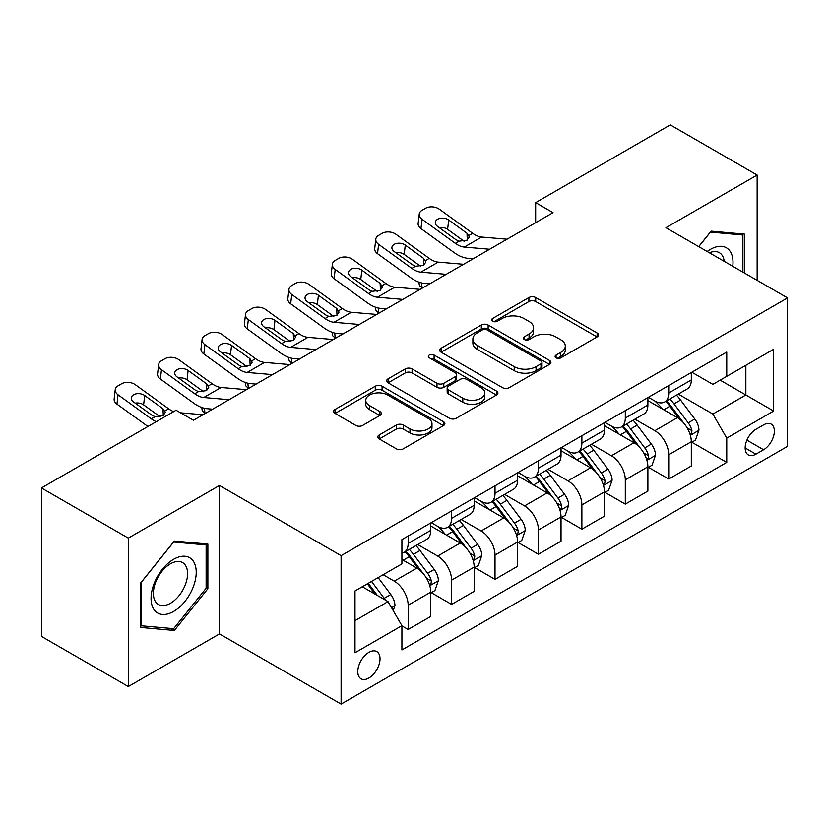 <?xml version="1.0" encoding="UTF-8"?>
<svg xmlns="http://www.w3.org/2000/svg" width="829" height="829" viewBox="0 0 829 829"><rect width="100%" height="100%" fill="white"/><g stroke="black" fill="none" stroke-linecap="round" stroke-linejoin="round"><path stroke-width="1.24" d="M556.083 357.838A3.378 1.948 0 0 0 560.86 357.838L597.098 336.926A4.819 2.788 0 0 0 598.507 334.957A4.819 2.788 0 0 0 597.098 332.989L535.71 297.549A4.819 2.788 0 0 0 528.892 297.549L492.654 318.46A3.378 1.948 0 0 0 491.67 319.839A3.378 1.948 0 0 0 492.654 321.217A3.378 1.948 0 0 0 497.431 321.217L502.125 318.512A15.43 8.912 0 0 1 523.949 318.512L529.057 321.465A15.43 8.912 0 0 1 533.586 327.766A15.43 8.912 0 0 1 529.057 334.066L524.374 336.771A3.378 1.948 0 0 0 523.379 338.149A3.378 1.948 0 0 0 524.374 339.527A3.378 1.948 0 0 0 529.151 339.527L533.835 336.823A15.43 8.912 0 0 1 555.658 336.823L560.777 339.776A15.43 8.912 0 0 1 565.295 346.076A15.43 8.912 0 0 1 560.777 352.377L556.083 355.081A3.378 1.948 0 0 0 555.098 356.46A3.378 1.948 0 0 0 556.083 357.838L556.083 355.081M368.905 678.018A15.72 9.078 120 0 0 379.174 664.164A15.72 9.078 120 0 0 376.76 651.563A15.72 9.078 120 0 0 368.905 652.34A15.72 9.078 120 0 0 358.625 666.195A15.72 9.078 120 0 0 361.04 678.796A15.72 9.078 120 0 0 368.905 678.018M379.185 434.976A4.819 2.788 0 0 0 377.765 436.945A4.819 2.788 0 0 0 379.185 438.914L396.407 448.852A4.819 2.788 0 0 0 403.226 448.852L443.463 425.619A4.819 2.788 0 0 0 444.872 423.65A4.819 2.788 0 0 0 443.463 421.681L382.076 386.241A4.819 2.788 0 0 0 375.257 386.241L335.02 409.474A4.819 2.788 0 0 0 333.61 411.443A4.819 2.788 0 0 0 335.02 413.412L355.817 425.422A4.819 2.788 0 0 0 362.646 425.422L379.869 415.484A4.819 2.788 0 0 0 381.278 413.516A4.819 2.788 0 0 0 379.869 411.547L369.547 405.588A12.901 7.451 0 0 1 365.765 400.324A12.901 7.451 0 0 1 373.734 393.443A12.901 7.451 0 0 1 387.796 395.05L428.199 418.386A12.901 7.451 0 0 1 431.982 423.65A12.901 7.451 0 0 1 424.023 430.531A12.901 7.451 0 0 1 409.961 428.914L403.226 425.028A4.819 2.788 0 0 0 396.407 425.028L379.185 434.976L379.185 438.914M219.509 485.452L128.308 538.114L41.45 487.96L41.45 636.403L128.308 686.547L219.509 633.895L341.102 704.101L341.102 555.658L219.509 485.452L219.509 633.895M757.146 280.357L757.146 175.054L665.946 227.706L787.55 297.912L341.102 555.658M757.146 175.054L670.298 124.899L535.669 202.628L535.669 222.69M41.45 487.96L176.08 410.241L193.447 420.262L553.036 212.659L535.669 202.628M502.457 387.62A4.819 2.788 0 0 0 509.286 387.62L549.523 364.387A4.819 2.788 0 0 0 550.933 362.418A4.819 2.788 0 0 0 549.523 360.449L488.136 325.009A4.819 2.788 0 0 0 481.317 325.009L441.08 348.242A4.819 2.788 0 0 0 439.66 350.211A4.819 2.788 0 0 0 441.08 352.18L502.457 387.62M430.665 358.574A3.378 1.948 0 0 1 434.085 359.05L434.085 355.04L496.498 391.07A4.819 2.788 0 0 1 497.908 393.039A4.819 2.788 0 0 1 496.498 395.008L456.251 418.241A4.819 2.788 0 0 1 449.432 418.241L388.045 382.801L388.045 378.863A4.819 2.788 0 0 0 386.635 380.832A4.819 2.788 0 0 0 388.045 382.801M388.045 378.863L405.267 368.915A4.819 2.788 0 0 1 412.086 368.915L436.987 383.288A4.819 2.788 0 0 0 443.805 383.288L455.235 376.698A4.819 2.788 0 0 0 456.644 374.729A4.819 2.788 0 0 0 455.235 372.76L429.308 357.796A3.378 1.948 0 0 1 428.324 356.418A3.378 1.948 0 0 1 430.406 354.615A3.378 1.948 0 0 1 434.085 355.04M763.582 424.883L755.934 429.298A15.233 8.798 120 0 0 745.986 442.717A15.233 8.798 120 0 0 748.318 454.924A15.233 8.798 120 0 0 755.934 454.168L763.582 449.753A15.233 8.798 120 0 0 773.53 436.334A15.233 8.798 120 0 0 771.198 424.127A15.233 8.798 120 0 0 763.582 424.883M341.102 704.101L787.55 446.344L787.55 297.912M691.832 372.221L712.857 384.366L726.753 376.335L726.753 352.066L401.91 539.617L401.91 563.886L354.999 590.963L354.999 652.744L401.91 625.667L401.91 649.936L726.753 462.395L726.753 438.116L712.857 414.044L678.309 394.107M726.753 376.335L773.654 349.258L773.654 411.039L726.753 438.116M128.308 538.114L128.308 686.547M720.152 380.148L745.862 394.998L745.862 365.309L773.654 349.258M712.857 414.044L745.862 394.998L773.654 411.039M354.999 620.652L388.013 601.595L362.294 586.756M401.91 625.864L408.158 629.48L408.158 605.211A19.658 11.347 -120 0 0 394.262 581.139L383.143 574.715M408.158 629.48L430.738 616.444L430.738 592.165A19.658 11.347 -120 0 0 416.842 568.103L401.91 559.471M431.267 592.673L451.587 604.403L451.587 580.134A19.658 11.347 -120 0 0 437.691 556.062L417.733 544.539M451.587 604.403L474.167 591.367L474.167 567.098A19.658 11.347 -120 0 0 460.271 543.026L430.738 525.98M474.696 567.596L495.017 579.336L495.017 555.057A19.658 11.347 -120 0 0 481.121 530.995L461.162 519.472M495.017 579.336L517.597 566.29L517.597 542.021A19.658 11.347 -120 0 0 503.7 517.949L474.167 500.903M518.125 542.529L538.446 554.259L538.446 529.99A19.658 11.347 -120 0 0 524.55 505.918L504.592 494.395M538.446 554.259L561.026 541.223L561.026 516.954A19.658 11.347 -120 0 0 547.13 492.882L517.597 475.825M561.544 517.451L581.875 529.182L581.875 504.913A19.658 11.347 -120 0 0 567.979 480.841L548.021 469.328M581.875 529.182L604.455 516.146L604.455 491.877A19.658 11.347 -120 0 0 590.559 467.805L561.026 450.758M604.973 492.374L625.304 504.115L625.304 479.846A19.658 11.347 -120 0 0 611.408 455.774L591.45 444.251M625.304 504.115L647.884 491.079L647.884 466.8A19.658 11.347 -120 0 0 633.988 442.727L604.455 425.681M648.402 467.307L668.734 479.038L668.734 454.769A19.658 11.347 -120 0 0 654.837 430.697L634.879 419.173M668.734 479.038L691.313 466.002L691.313 441.733A19.658 11.347 -120 0 0 677.417 417.661L647.884 400.614M648.402 397.298L654.837 401.008A19.658 11.347 -120 0 0 664.661 401.982A19.658 11.347 -120 0 0 668.734 392.987L668.734 385.568M604.973 422.375L611.408 426.085A19.658 11.347 -120 0 0 621.232 427.059A19.658 11.347 -120 0 0 625.304 418.065L625.304 410.635M561.544 447.442L567.979 451.152A19.658 11.347 -120 0 0 577.803 452.126A19.658 11.347 -120 0 0 581.875 443.132L581.875 435.712M518.115 472.52L524.55 476.229A19.658 11.347 -120 0 0 534.373 477.203A19.658 11.347 -120 0 0 538.446 468.209L538.446 460.789M474.696 497.597L481.121 501.307A19.658 11.347 -120 0 0 490.944 502.281A19.658 11.347 -120 0 0 495.017 493.276L495.017 485.856M431.267 522.664L437.691 526.374A19.658 11.347 -120 0 0 447.515 527.348A19.658 11.347 -120 0 0 451.587 518.353L451.587 510.933M691.832 442.23L726.753 462.395M664.661 401.982L687.241 388.946A19.658 11.347 -120 0 0 691.313 379.951L691.313 372.532M621.232 427.059L643.812 414.023A19.658 11.347 -120 0 0 647.884 405.018L647.884 397.599M577.803 452.126L600.383 439.09A19.658 11.347 -120 0 0 604.455 430.096L604.455 422.676M534.373 477.203L556.953 464.167A19.658 11.347 -120 0 0 561.026 455.173L561.026 447.743M490.944 502.281L513.524 489.234A19.658 11.347 -120 0 0 517.597 480.24L517.597 472.82M447.515 527.348L470.105 514.312A19.658 11.347 -120 0 0 474.167 505.317L474.167 497.897M401.91 553.212A19.658 11.347 -120 0 0 404.086 552.425L426.676 539.389A19.658 11.347 -120 0 0 430.738 530.384L430.738 522.964M404.086 552.425A19.658 11.347 -120 0 0 408.158 543.43L408.158 536M388.013 601.595L401.91 625.667M744.639 273.135L744.639 234.141L711.116 231.146L698.692 246.607M140.816 627.46L174.339 630.454L207.872 588.745L207.872 544.042L174.339 541.047L140.816 582.756L140.816 627.46M206.131 587.74L207.872 588.745M170.795 628.403L174.339 630.454M557.44 358.315L560.777 356.387A15.43 8.912 0 0 0 565.295 350.087L565.295 346.076M533.586 327.766L533.586 331.776A15.43 8.912 0 0 1 529.057 338.077L525.721 340.004M597.035 336.957L535.71 301.559A4.819 2.788 0 0 0 528.892 301.559L494.001 321.693M549.461 364.428L488.136 329.02A4.819 2.788 0 0 0 481.317 329.02L441.142 352.221M540.995 363.796A3.378 1.948 0 0 0 541.99 362.418A3.378 1.948 0 0 0 540.995 361.04L487.12 329.932A3.378 1.948 0 0 0 482.343 329.932L477.4 332.792A15.43 8.912 0 0 0 472.872 339.092A15.43 8.912 0 0 0 477.4 345.392L514.229 366.656A15.43 8.912 0 0 0 536.052 366.656L540.995 363.796L540.995 367.807A3.378 1.948 0 0 0 541.99 366.428L541.99 362.418M472.872 339.092L472.872 343.102A15.43 8.912 0 0 0 477.4 349.403L477.4 345.392M540.995 367.807L536.052 370.667A15.43 8.912 0 0 1 514.229 370.667L477.4 349.403M388.117 382.832L405.267 372.926L405.267 368.915M456.644 374.729L456.644 378.739A4.819 2.788 0 0 1 455.235 380.708L443.805 387.298A4.819 2.788 0 0 1 436.987 387.298L412.086 372.926A4.819 2.788 0 0 0 405.267 372.926M434.085 359.05L496.426 395.039M462.82 398.2A12.901 7.451 0 0 0 476.872 399.816A12.901 7.451 0 0 0 484.841 392.936A12.901 7.451 0 0 0 481.058 387.671L466.82 379.454A4.819 2.788 0 0 0 460.002 379.454L448.582 386.045A4.819 2.788 0 0 0 447.163 388.013A4.819 2.788 0 0 0 448.582 389.982L462.82 398.2L462.82 402.22A12.901 7.451 0 0 0 476.872 403.827A12.901 7.451 0 0 0 484.841 396.946L484.841 392.936M447.163 388.013L447.163 392.024A4.819 2.788 0 0 0 448.582 393.993L448.582 389.982M462.82 402.22L448.582 393.993M431.982 423.65L431.982 427.66A12.901 7.451 0 0 1 424.023 434.541A12.901 7.451 0 0 1 409.961 432.935L403.226 429.039A4.819 2.788 0 0 0 396.407 429.039L379.247 438.945M365.765 400.324L365.765 404.334A12.901 7.451 0 0 0 369.547 409.599L369.547 405.588M379.796 415.516L369.547 409.599M443.401 425.66L382.076 390.252A4.819 2.788 0 0 0 375.257 390.252L335.082 413.453M691.313 442.531L695.479 440.126L698.951 430.096A13.015 7.513 -120 0 0 694.795 419.008L680.599 400.055A37.585 21.699 -120 0 0 676.505 395.143M662.381 408.977A37.585 21.699 -120 0 0 654.692 400.925M422.852 287.818L422.044 287.476A9.824 4.922 174.1 0 1 419.225 284.471L418.987 282.161M690.122 434.562L691.645 432.925L691.925 430.655A13.015 7.513 -120 0 0 688.194 422.821L673.998 403.868A37.585 21.699 -120 0 0 669.905 398.956M666.402 400.977A31.201 18.01 60 0 1 671.521 406.801L683.542 422.831M665.728 401.36A37.585 21.699 60 0 1 669.832 406.272L679.272 418.873M489.659 249.249L464.302 247.083A24.569 14.186 60 0 1 455.318 243.343L422.044 219.281L420.956 228.597A9.824 6.342 -173.3 0 1 418.148 223.447L419.236 214.131A9.824 6.342 6.7 0 0 422.044 219.281M473.214 258.741L467.701 258.275A36.849 21.274 60 0 1 454.23 252.658L420.956 228.597M507.027 239.218L481.67 237.053A24.569 14.186 60 0 1 472.685 233.312L439.422 209.25A9.824 6.342 6.7 0 0 425.578 208.276L422.106 210.276A9.824 6.342 6.7 0 0 419.236 214.131M467.276 240.058L466.996 233.26L469.328 236.887L467.028 240.203L459.059 241.177L455.877 239.685L437.588 226.452A7.865 5.067 -173.3 0 1 435.339 222.327A7.865 5.067 -173.3 0 1 437.629 219.25A7.865 5.067 -173.3 0 1 448.707 220.027L447.608 229.353L464.126 241.291M447.608 229.353A7.865 5.067 6.7 0 0 439.204 227.623M466.996 233.26L448.707 220.027M647.884 467.608L652.05 465.204L655.521 455.173A13.015 7.513 -120 0 0 651.366 444.085L637.18 425.132A37.585 21.699 -120 0 0 633.076 420.22M618.952 434.054A37.585 21.699 -120 0 0 611.263 426.002M379.423 312.896L378.615 312.543A9.824 4.922 174.1 0 1 375.796 309.538L375.558 307.227M646.703 459.629L648.216 457.991L648.496 455.722A13.015 7.513 -120 0 0 644.765 447.888L630.579 428.945A37.585 21.699 -120 0 0 626.475 424.033M622.973 426.054A31.201 18.01 60 0 1 628.092 431.868L640.112 447.909M622.299 426.438A37.585 21.699 60 0 1 626.403 431.349L635.843 443.95M604.455 492.675L608.621 490.271L612.103 480.24A13.015 7.513 -120 0 0 607.947 469.152L593.751 450.209A37.585 21.699 -120 0 0 589.647 445.297M575.523 459.131A37.585 21.699 -120 0 0 567.834 451.069M335.994 337.963L335.196 337.621A9.824 4.922 174.1 0 1 332.367 334.615L332.128 332.305M603.274 484.706L604.787 483.069L605.066 480.799A13.015 7.513 -120 0 0 601.346 472.965L587.15 454.012A37.585 21.699 -120 0 0 583.046 449.1M579.544 451.121A31.201 18.01 60 0 1 584.673 456.945L596.683 472.986M578.88 451.515A37.585 21.699 60 0 1 582.974 456.427L592.414 469.017M561.026 517.752L565.191 515.348L568.673 505.317A13.015 7.513 -120 0 0 564.518 494.229L550.321 475.276A37.585 21.699 -120 0 0 546.218 470.364M532.104 484.198A37.585 21.699 -120 0 0 524.405 476.147M292.564 363.04L291.767 362.687A9.824 4.922 174.1 0 1 288.938 359.682L288.699 357.372M559.844 509.773L561.357 508.146L561.637 505.866A13.015 7.513 -120 0 0 557.917 498.042L543.72 479.089A37.585 21.699 -120 0 0 539.617 474.178M536.114 476.198A31.201 18.01 60 0 1 541.244 482.022L553.254 498.053M535.451 476.582A37.585 21.699 60 0 1 539.544 481.494L548.985 494.094M446.23 274.326L420.873 272.15A24.569 14.186 60 0 1 411.889 268.409L378.615 244.348L377.527 253.674A9.824 6.342 -173.3 0 1 374.718 248.524L375.806 239.198A9.824 6.342 6.7 0 0 378.615 244.348M429.785 283.819L424.272 283.342A36.849 21.274 60 0 1 410.801 277.736L377.527 253.674M463.598 264.296L438.24 262.119A24.569 14.186 60 0 1 429.256 258.379L395.993 234.317A9.824 6.342 6.7 0 0 382.148 233.343L378.677 235.353A9.824 6.342 6.7 0 0 375.806 239.198M423.857 265.125L423.567 258.337L425.899 261.964L423.598 265.28L415.63 266.254L412.459 264.752L394.158 251.519A7.865 5.067 -173.3 0 1 391.91 247.394A7.865 5.067 -173.3 0 1 394.2 244.327A7.865 5.067 -173.3 0 1 405.277 245.104L404.189 254.42L420.697 266.368M404.189 254.42A7.865 5.067 6.7 0 0 395.785 252.7M423.567 258.337L405.277 245.104M402.801 299.404L377.444 297.228A24.569 14.186 60 0 1 368.459 293.487L335.196 269.425L334.108 278.741A9.824 6.342 -173.3 0 1 331.289 273.591L332.377 264.275A9.824 6.342 6.7 0 0 335.196 269.425M386.355 308.896L380.843 308.419A36.849 21.274 60 0 1 367.371 302.803L334.108 278.741M420.168 289.373L394.811 287.197A24.569 14.186 60 0 1 385.827 283.456L352.563 259.394A9.824 6.342 6.7 0 0 338.719 258.42L335.248 260.43A9.824 6.342 6.7 0 0 332.377 264.275M380.428 290.202L380.138 283.404L382.47 287.031L380.169 290.347L372.2 291.321L369.029 289.829L350.729 276.596A7.865 5.067 -173.3 0 1 348.481 272.472A7.865 5.067 -173.3 0 1 350.771 269.394A7.865 5.067 -173.3 0 1 361.848 270.171L360.76 279.497L377.268 291.435M360.76 279.497A7.865 5.067 6.7 0 0 352.356 277.767M380.138 283.404L361.848 270.171M359.371 324.471L334.014 322.294A24.569 14.186 60 0 1 325.03 318.554L291.767 294.502L290.678 303.818A9.824 6.342 -173.3 0 1 287.86 298.668L288.948 289.342A9.824 6.342 6.7 0 0 291.767 294.502M342.926 333.963L337.413 333.496A36.849 21.274 60 0 1 323.942 327.88L290.678 303.818M376.739 314.44L351.382 312.274A24.569 14.186 60 0 1 342.398 308.533L309.134 284.471A9.824 6.342 6.7 0 0 295.29 283.497L291.818 285.497A9.824 6.342 6.7 0 0 288.948 289.342M336.999 315.269L336.719 308.481L339.04 312.108L336.74 315.424L328.771 316.398L325.6 314.896L307.3 301.663A7.865 5.067 -173.3 0 1 305.051 297.549A7.865 5.067 -173.3 0 1 307.341 294.471A7.865 5.067 -173.3 0 1 318.419 295.248L317.331 304.575L333.838 316.512M317.331 304.575A7.865 5.067 6.7 0 0 308.927 302.844M336.719 308.481L318.419 295.248M517.597 542.829L521.773 540.415L525.244 530.384A13.015 7.513 -120 0 0 521.089 519.296L506.892 500.353A37.585 21.699 -120 0 0 502.788 495.441M488.675 509.275A37.585 21.699 -120 0 0 480.975 501.224M249.146 388.117L248.337 387.765A9.824 4.922 174.1 0 1 245.508 384.76L245.27 382.449M516.415 534.85L517.928 533.213L518.208 530.943A13.015 7.513 -120 0 0 514.488 523.109L500.291 504.167A37.585 21.699 -120 0 0 496.188 499.255M492.685 501.265A31.201 18.01 60 0 1 497.814 507.089L509.825 523.13M492.022 501.659A37.585 21.699 60 0 1 496.115 506.571L505.555 519.172M315.942 349.548L290.585 347.372A24.569 14.186 60 0 1 281.601 343.631L248.337 319.569L247.249 328.895A9.824 6.342 -173.3 0 1 244.431 323.745L245.519 314.419A9.824 6.342 6.7 0 0 248.337 319.569M299.497 359.04L293.984 358.563A36.849 21.274 60 0 1 280.513 352.957L247.249 328.895M333.31 339.517L307.953 337.341A24.569 14.186 60 0 1 298.979 333.6L265.705 309.538A9.824 6.342 6.7 0 0 251.861 308.564L248.389 310.574A9.824 6.342 6.7 0 0 245.519 314.419M293.57 340.346L293.29 333.559L295.611 337.185L293.311 340.501L285.342 341.475L282.171 339.973L263.871 326.74A7.865 5.067 -173.3 0 1 261.622 322.616A7.865 5.067 -173.3 0 1 263.912 319.538A7.865 5.067 -173.3 0 1 274.99 320.326L273.902 329.641L290.409 341.579M273.902 329.641A7.865 5.067 6.7 0 0 265.498 327.911M293.29 333.559L274.99 320.326M732.774 266.285A31.937 18.435 120 0 0 729.976 251.114A31.937 18.435 120 0 0 707.178 251.508M724.214 261.342A24.176 13.958 120 0 0 722.059 255.197A24.176 13.958 120 0 0 719.344 252.679A24.176 13.958 120 0 0 709.396 252.793M710.349 232.089L742.908 235.032L742.908 272.13M740.753 233.788L742.908 235.032M698.754 246.648L710.422 232.13M173.644 559.274A31.937 18.435 120 0 0 151.065 598.383A31.937 18.435 120 0 0 173.644 611.429A31.937 18.435 120 0 0 196.224 572.311A31.937 18.435 120 0 0 173.644 559.274M170.484 563.782A24.176 13.958 120 0 0 154.681 585.087A24.176 13.958 120 0 0 158.391 604.465A24.176 13.958 120 0 0 170.484 603.263A24.176 13.958 120 0 0 186.276 581.958A24.176 13.958 120 0 0 182.567 562.58A24.176 13.958 120 0 0 170.484 563.782M206.131 588.248L173.644 628.662L141.158 625.76L141.158 582.445L173.644 542.031L206.131 544.933L206.131 588.248M203.975 543.7L206.131 544.933M474.167 567.896L478.343 565.492L481.815 555.461A13.015 7.513 -120 0 0 477.659 544.373L463.463 525.42A37.585 21.699 -120 0 0 459.359 520.508M445.246 534.342A37.585 21.699 -120 0 0 437.546 526.291M205.716 413.184L204.908 412.842A9.824 4.922 174.1 0 1 202.079 409.837L201.841 407.526M472.986 559.927L474.499 558.29L474.779 556.021A13.015 7.513 -120 0 0 471.059 548.187L456.862 529.234A37.585 21.699 -120 0 0 452.758 524.322M449.266 526.342A31.201 18.01 60 0 1 454.385 532.166L466.395 548.197M448.593 526.726A37.585 21.699 60 0 1 452.696 531.638L462.126 544.239M430.738 592.973L434.914 590.569L438.386 580.538A13.015 7.513 -120 0 0 434.23 569.45L420.034 550.497A37.585 21.699 -120 0 0 415.93 545.586M429.557 584.994L431.07 583.357L431.36 581.088A13.015 7.513 -120 0 0 427.629 573.254L413.433 554.311A37.585 21.699 -120 0 0 409.329 549.399M405.837 551.42A31.201 18.01 60 0 1 410.956 557.243L422.966 573.274M405.163 551.803A37.585 21.699 60 0 1 409.267 556.715L418.697 569.316M393.215 610.621L394.956 605.605A13.015 7.513 -120 0 0 390.801 594.517L378.138 577.606M385.381 600.082A13.015 7.513 -120 0 0 384.2 598.331L371.537 581.419M368.273 583.305L377.371 595.46M367.361 583.834L375.081 594.134M272.513 374.615L247.156 372.449A24.569 14.186 60 0 1 238.172 368.708L204.908 344.646L203.82 353.962A9.824 6.342 -173.3 0 1 201.001 348.812L202.089 339.496A9.824 6.342 6.7 0 0 204.908 344.646M256.078 384.107L250.565 383.64A36.849 21.274 60 0 1 237.084 378.024L203.82 353.962M289.881 364.594L264.534 362.418A24.569 14.186 60 0 1 255.55 358.677L222.276 334.615A9.824 6.342 6.7 0 0 208.431 333.641L204.96 335.641A9.824 6.342 6.7 0 0 202.089 339.496M250.14 365.423L249.861 358.625L252.182 362.252L249.881 365.568L241.913 366.542L238.742 365.05L220.441 351.817A7.865 5.067 -173.3 0 1 218.193 347.693A7.865 5.067 -173.3 0 1 220.483 344.615A7.865 5.067 -173.3 0 1 231.56 345.392L230.472 354.719L246.98 366.656M230.472 354.719A7.865 5.067 6.7 0 0 222.068 352.988M249.861 358.625L231.56 345.392M229.084 399.692L203.727 397.516A24.569 14.186 60 0 1 194.742 393.775L161.479 369.713L160.391 379.04A9.824 6.342 -173.3 0 1 157.572 373.889L158.671 364.563A9.824 6.342 6.7 0 0 161.479 369.713M212.649 409.184L207.136 408.707A36.849 21.274 60 0 1 193.654 403.101L160.391 379.04M246.462 389.661L221.105 387.485A24.569 14.186 60 0 1 212.12 383.744L178.846 359.693A9.824 6.342 6.7 0 0 165.002 358.708L161.531 360.719A9.824 6.342 6.7 0 0 158.671 364.563M206.711 390.49L206.431 383.703L208.753 387.33L206.462 390.646L198.483 391.62L195.312 390.117L177.012 376.884A7.865 5.067 -173.3 0 1 174.764 372.76A7.865 5.067 -173.3 0 1 177.054 369.693A7.865 5.067 -173.3 0 1 188.131 370.47L187.043 379.786L203.551 391.734M187.043 379.786A7.865 5.067 6.7 0 0 178.639 378.065M206.431 383.703L188.131 370.47M156.339 421.64A24.569 14.186 60 0 1 151.313 418.852L118.05 394.791L116.962 404.117A9.824 6.342 -173.3 0 1 114.153 398.956L115.241 389.64A9.824 6.342 6.7 0 0 118.05 394.791M147.914 426.5L116.962 404.117M173.707 411.609A24.569 14.186 60 0 1 168.691 408.821L135.417 384.76A9.824 6.342 6.7 0 0 121.583 383.786L118.101 385.796A9.824 6.342 6.7 0 0 115.241 389.64M203.032 414.738L180.535 412.811M163.282 415.567L163.002 408.77L165.323 412.396L163.033 415.712L155.064 416.686L151.883 415.194L133.583 401.961A7.865 5.067 -173.3 0 1 131.334 397.837A7.865 5.067 -173.3 0 1 133.624 394.759A7.865 5.067 -173.3 0 1 144.702 395.537L143.614 404.863L160.121 416.8M143.614 404.863A7.865 5.067 6.7 0 0 135.21 403.132M163.002 408.77L144.702 395.537M394.262 581.139L416.842 568.103M437.691 556.062L460.271 543.026M481.121 530.995L503.7 517.949M524.55 505.918L547.13 492.882M567.979 480.841L590.559 467.805M611.408 455.774L633.988 442.727M654.837 430.697L677.417 417.661M668.734 392.987L691.313 379.951M668.734 454.769L691.313 441.733M625.304 479.846L647.884 466.8M625.304 418.065L647.884 405.018M581.875 504.913L604.455 491.877M581.875 443.132L604.455 430.096M538.446 529.99L561.026 516.954M538.446 468.209L561.026 455.173M495.017 555.057L517.597 542.021M495.017 493.276L517.597 480.24M451.587 580.134L474.167 567.098M451.587 518.353L474.167 505.317M408.158 605.211L430.738 592.165M408.158 543.43L430.738 530.384M746.919 440.137L763.582 449.753M745.167 447.95L755.934 454.168M560.777 356.387L560.777 352.377M524.374 339.527L524.374 336.771M529.057 338.077L529.057 334.066M492.654 321.217L492.654 318.46M528.892 301.559L528.892 297.549M535.71 301.559L535.71 297.549M597.098 336.926L597.098 332.989M441.08 352.18L441.08 348.242M481.317 329.02L481.317 325.009M488.136 329.02L488.136 325.009M549.523 364.387L549.523 360.449M514.229 370.667L514.229 366.656M536.052 370.667L536.052 366.656M412.086 372.926L412.086 368.915M436.987 387.298L436.987 383.288M443.805 387.298L443.805 383.288M455.235 380.708L455.235 376.698M496.498 395.008L496.498 391.07M396.407 429.039L396.407 425.028M403.226 429.039L403.226 425.028M409.961 432.935L409.961 428.914M379.869 415.484L379.869 411.547M335.02 413.412L335.02 409.474M375.257 390.252L375.257 386.241M382.076 390.252L382.076 386.241M443.463 425.619L443.463 421.681M421.578 282.917L422.044 287.476M690.339 435.266L698.868 430.344M673.998 403.868L680.599 400.055M663.77 409.775L669.832 406.272M688.194 422.821L694.795 419.008M687.168 427.899L691.925 430.655M459.059 241.177L455.318 243.343M472.685 233.312L468.945 235.467M481.67 237.053L464.302 247.083M378.148 307.994L378.615 312.543M646.91 460.344L655.438 455.422M630.579 428.945L637.18 425.132M620.341 434.852L626.403 431.349M644.765 447.888L651.366 444.085M643.739 452.976L648.496 455.722M334.719 333.061L335.196 337.621M603.481 485.421L612.009 480.488M587.15 454.012L593.751 450.209M576.911 459.929L582.974 456.427M601.346 472.965L607.947 469.152M600.31 478.053L605.066 480.799M291.29 358.138L291.767 362.687M560.052 510.488L568.58 505.566M543.72 479.089L550.321 475.276M533.482 484.996L539.544 481.494M557.917 498.042L564.518 494.229M556.881 503.12L561.637 505.866M415.63 266.254L411.889 268.409M429.256 258.379L425.515 260.544M438.24 262.119L420.873 272.15M372.2 291.321L368.459 293.487M385.827 283.456L382.086 285.622M394.811 287.197L377.444 297.228M328.771 316.398L325.03 318.554M342.398 308.533L338.657 310.688M351.382 312.274L334.014 322.294M247.861 383.205L248.337 387.765M516.622 535.565L525.151 530.643M500.291 504.167L506.892 500.353M490.053 510.073L496.115 506.571M514.488 523.109L521.089 519.296M513.452 528.197L518.208 530.943M285.342 341.475L281.601 343.631M298.979 333.6L295.228 335.766M307.953 337.341L290.585 347.372M204.442 408.282L204.908 412.842M473.193 560.632L481.732 555.71M456.862 529.234L463.463 525.42M446.624 535.14L452.696 531.638M471.059 548.187L477.659 544.373M470.022 553.264L474.779 556.021M429.774 585.709L438.303 580.787M413.433 554.311L420.034 550.497M403.195 560.217L409.267 556.715M427.629 573.254L434.23 569.45M426.593 578.341L431.36 581.088M391.568 607.761L394.873 605.854M384.2 598.331L390.801 594.517M241.913 366.542L238.172 368.708M255.55 358.677L251.809 360.833M264.534 362.418L247.156 372.449M198.483 391.62L194.742 393.775M212.12 383.744L208.38 385.91M221.105 387.485L203.727 397.516M155.064 416.686L151.313 418.852M168.691 408.821L164.95 410.987"/></g></svg>
